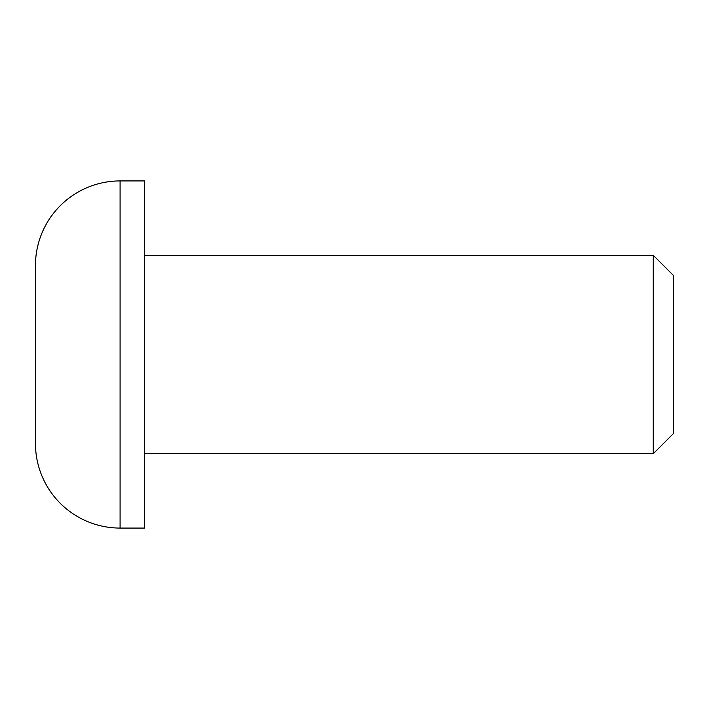 <?xml version="1.0" encoding="UTF-8"?>
<svg xmlns="http://www.w3.org/2000/svg" width="709" height="709" viewBox="0 0 709 709"><rect width="100%" height="100%" fill="white"/><g stroke="black" fill="none" stroke-linecap="round" stroke-linejoin="round"><path stroke-width="1.06" d="M120.087 528.072A84.637 84.637 0 0 1 35.45 443.435L35.45 265.565A84.637 84.637 0 0 1 120.087 180.928L144.556 180.928L144.556 528.072L120.087 528.072L120.087 180.928M144.556 453.689L653.264 453.689L653.264 255.311L144.556 255.311M653.264 453.689L673.55 433.403L673.55 275.597L653.264 255.311"/></g></svg>
